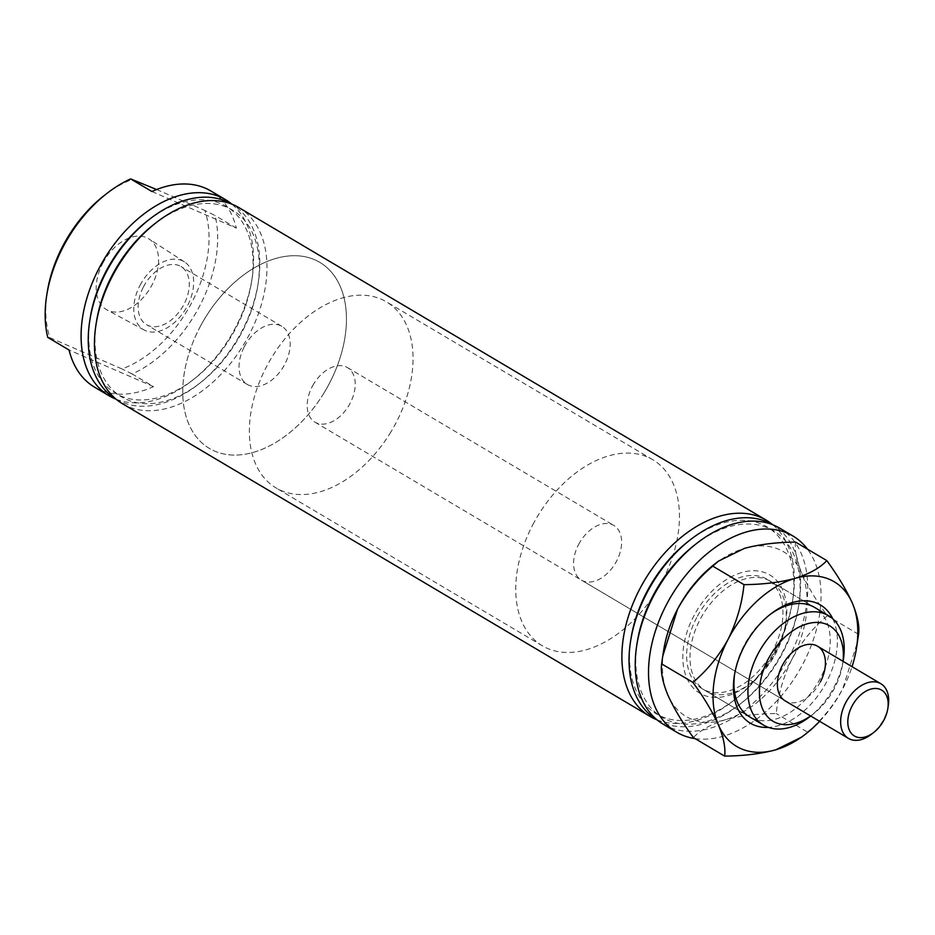 <?xml version="1.0" encoding="UTF-8"?>
<svg xmlns="http://www.w3.org/2000/svg" width="935" height="935" viewBox="0 0 935 935"><rect width="100%" height="100%" fill="white"/><g stroke="black" fill="none" stroke-linecap="round" stroke-linejoin="round"><path stroke-width="0.7" stroke-dasharray="4.67 3.51" d="M102.721 263.378A41.233 26.776 -59.3 0 1 149.016 238.974A41.233 26.776 -59.3 0 1 152.089 284.789A41.233 26.776 -59.3 0 1 106.976 309.894A41.233 26.776 -59.3 0 1 102.721 263.378M140.028 285.339A39.574 25.701 -59.3 0 1 184.452 261.905A39.574 25.701 -59.3 0 1 187.409 305.874A39.574 25.701 -59.3 0 1 144.107 329.973A39.574 25.701 -59.3 0 1 140.028 285.339M143.487 286.835A33.8 21.949 -59.3 0 1 180.958 266.522A33.8 21.949 -59.3 0 1 183.95 304.378A33.8 21.949 -59.3 0 1 146.479 324.679A33.8 21.949 -59.3 0 1 143.487 286.835M244.374 346.628A33.8 21.949 -59.3 0 1 281.844 326.327A33.8 21.949 -59.3 0 1 284.836 364.171A33.8 21.949 -59.3 0 1 247.366 384.484A33.8 21.949 -59.3 0 1 244.374 346.628M94.575 387.172A114.035 74.052 120.7 0 0 153.515 386.634L132.197 374A114.035 74.052 120.7 0 0 199.658 306.049A114.035 74.052 120.7 0 0 215.062 215.518L204.847 210.457A107.922 70.09 -59.3 0 1 121.994 368.939L49.964 337.71A107.922 70.09 -59.3 0 1 47.288 291.849M116.127 399.245A114.035 74.052 120.7 0 0 191.535 381.036A114.035 74.052 120.7 0 0 235.62 327.367A114.035 74.052 120.7 0 0 252.018 278.992A114.035 74.052 120.7 0 0 231.786 204.099M104.533 195.263A107.922 70.09 -59.3 0 1 132.828 179.216M96.515 321.453A108.635 70.557 120.7 0 0 200.183 382.906A108.635 70.557 120.7 0 0 242.188 331.761A108.635 70.557 120.7 0 0 257.803 285.689A108.635 70.557 120.7 0 0 154.135 224.236M122.543 403.756A114.035 74.052 120.7 0 0 248.944 335.256A114.035 74.052 120.7 0 0 238.834 207.57M116.267 399.327A113.416 73.666 120.7 0 0 198.068 384.542A113.416 73.666 120.7 0 0 241.92 331.154A113.416 73.666 120.7 0 0 258.224 283.048A113.416 73.666 120.7 0 0 231.938 204.192M90.251 317.748A108.635 70.557 120.7 0 0 193.919 379.189A108.635 70.557 120.7 0 0 235.924 328.056A108.635 70.557 120.7 0 0 251.55 281.973A108.635 70.557 120.7 0 0 147.87 220.531M810.622 715.965A55.492 36.033 120.7 0 0 813.158 714.095A55.492 36.033 120.7 0 0 834.616 687.973A55.492 36.033 120.7 0 0 842.587 664.434A55.492 36.033 120.7 0 0 843.008 661.314M843.312 659.935A63.638 41.327 -59.3 0 1 834.16 686.933A63.638 41.327 -59.3 0 1 809.558 716.888M578.59 544.532A31.767 20.628 -59.3 0 1 613.804 525.447A31.767 20.628 -59.3 0 1 616.621 561.023A31.767 20.628 -59.3 0 1 581.406 580.109A31.767 20.628 -59.3 0 1 578.59 544.532M199.856 327.32A108.18 70.254 -59.3 0 1 319.758 262.338A108.18 70.254 -59.3 0 1 329.354 383.479A108.18 70.254 -59.3 0 1 209.44 448.461A108.18 70.254 -59.3 0 1 199.856 327.32M532.845 524.699A108.18 70.254 -59.3 0 1 652.759 459.716A108.18 70.254 -59.3 0 1 662.354 580.857A108.18 70.254 -59.3 0 1 542.44 645.84A108.18 70.254 -59.3 0 1 532.845 524.699M631.043 638.289A108.635 70.557 120.7 0 0 734.711 699.731A108.635 70.557 120.7 0 0 776.716 648.598A108.635 70.557 120.7 0 0 792.331 602.514A108.635 70.557 120.7 0 0 688.663 541.061M656.908 719.786A114.035 74.052 120.7 0 0 732.327 701.577A114.035 74.052 120.7 0 0 776.412 647.908A114.035 74.052 120.7 0 0 792.81 599.534A114.035 74.052 120.7 0 0 772.579 524.64M657.06 719.868A113.416 73.666 120.7 0 0 738.86 705.083A113.416 73.666 120.7 0 0 782.712 651.695A113.416 73.666 120.7 0 0 799.016 603.589A113.416 73.666 120.7 0 0 772.719 524.734M637.296 641.994A108.635 70.557 120.7 0 0 740.976 703.447A108.635 70.557 120.7 0 0 782.981 652.303A108.635 70.557 120.7 0 0 798.595 606.231A108.635 70.557 120.7 0 0 694.927 544.778M663.336 724.298A114.035 74.052 120.7 0 0 789.736 655.797A114.035 74.052 120.7 0 0 779.626 528.111M696.704 617.579A63.638 41.327 120.7 0 0 702.349 688.838A63.638 41.327 120.7 0 0 772.883 650.62A63.638 41.327 120.7 0 0 767.249 579.361A63.638 41.327 120.7 0 0 696.704 617.579M695.137 738.627A114.035 74.052 120.7 0 0 803.06 663.698A114.035 74.052 120.7 0 0 807.454 549.137M820.416 681.814A31.767 20.628 -59.3 0 1 785.201 700.899L581.406 580.109M156.624 189.536L204.847 210.457M151.926 191.523L236.368 228.14A114.035 74.052 120.7 0 0 210.854 190.985M132.197 374L121.994 368.939M153.515 386.634L69.061 350.017M49.964 337.71L47.755 337.383M236.368 228.14L215.062 215.518M741.747 572.536A68.722 44.635 120.7 0 0 683.286 649.042A68.722 44.635 120.7 0 0 727.851 695.663A68.722 44.635 120.7 0 0 749.367 684.291A68.722 44.635 120.7 0 0 785.821 622.78A68.722 44.635 120.7 0 0 741.747 572.536M731.696 693.069A63.638 41.327 -59.3 0 1 705.68 690.813A63.638 41.327 -59.3 0 1 694.518 632.282A63.638 41.327 -59.3 0 1 744.564 579.069A63.638 41.327 -59.3 0 1 770.569 581.336A63.638 41.327 -59.3 0 1 785.365 625.597A63.638 41.327 -59.3 0 1 751.611 682.538A63.638 41.327 -59.3 0 1 731.696 693.069M832.793 618.818A68.722 44.635 -59.3 0 1 827.101 680.879A68.722 44.635 -59.3 0 1 778.458 725.665A68.722 44.635 -59.3 0 1 768.43 727.395M769.704 614.809A63.638 41.327 120.7 0 0 768.593 615.651A63.638 41.327 120.7 0 0 734.84 672.604A63.638 41.327 120.7 0 0 734.641 673.983M702.349 688.838L749.636 716.865A63.638 41.327 120.7 0 0 775.653 719.132A63.638 41.327 120.7 0 0 825.698 665.919A63.638 41.327 120.7 0 0 814.525 607.388L767.249 579.361M795.58 542.09C794.469 549.979 796.526 560.357 801.762 573.213C807.711 586.374 816.232 600.574 827.323 615.803C813.31 627.432 801.564 641.807 792.085 658.941C783.483 676.321 778.189 694.53 776.225 713.545C757.186 713.721 740.158 715.813 725.116 719.821C710.857 724.309 700.28 730.223 693.384 737.586M858.564 634.327L827.323 615.803M801.704 737.084L807.466 732.07L776.225 713.545M807.466 732.07C821.479 720.441 833.225 706.065 842.704 688.943L857.465 642.064M819.656 721.317A95.709 62.154 120.7 0 0 842.704 688.943A95.709 62.154 -59.3 0 0 852.054 666.667M714.515 564.202A95.709 62.154 -59.3 0 1 744.482 548.366A95.709 62.154 -59.3 0 1 801.762 573.213A95.709 62.154 -59.3 0 1 792.085 658.941A95.709 62.154 120.7 0 1 725.116 719.821A95.709 62.154 -59.3 0 1 667.835 694.986A95.709 62.154 -59.3 0 1 663.745 649.848M324.316 392.431A108.18 70.254 -59.3 0 1 209.44 448.461A108.18 70.254 -59.3 0 1 204.882 318.379A108.18 70.254 -59.3 0 1 319.758 262.338A108.18 70.254 -59.3 0 1 324.316 392.431M390.923 431.9A108.18 70.254 -59.3 0 1 276.047 487.93A108.18 70.254 -59.3 0 1 271.489 357.848A108.18 70.254 -59.3 0 1 386.365 301.818A108.18 70.254 -59.3 0 1 390.923 431.9M888.25 705.843A31.767 20.628 -59.3 0 1 882.208 721.949A31.767 20.628 -59.3 0 1 871.397 734.279M313.669 384.005A31.767 20.628 120.7 0 0 315.001 422.199A31.767 20.628 120.7 0 0 348.743 405.743A31.767 20.628 120.7 0 0 347.399 367.548A31.767 20.628 120.7 0 0 313.669 384.005M184.452 261.905L149.016 238.974M281.844 326.327L180.958 266.522M200.183 382.906L198.068 384.542M193.919 379.189L191.535 381.036M813.158 714.095L810.692 716.011M347.399 367.548L613.804 525.447M652.759 459.716L386.365 301.818M734.711 699.731L732.327 701.577M740.976 703.447L738.86 705.083M798.595 606.231L799.016 603.589M792.331 602.514L792.81 599.534M542.44 645.84L276.047 487.93M842.587 664.434L843.089 661.361M251.55 281.973L252.018 278.992M257.803 285.689L258.224 283.048M247.366 384.484L146.479 324.679M144.107 329.973L106.976 309.894M734.84 672.604L734.396 675.409M768.593 615.651L770.849 613.909M705.68 690.813L749.636 716.865M662.868 655.353L662.751 656.136M770.569 581.336L814.525 607.388M785.365 625.597L785.821 622.78M751.611 682.538L749.367 684.291M315.001 422.199L785.201 700.899"/><path stroke-width="1.4" d="M231.786 204.099A114.035 74.052 120.7 0 0 225.51 199.669A114.035 74.052 120.7 0 0 99.11 268.17A114.035 74.052 120.7 0 0 109.22 395.867A114.035 74.052 120.7 0 0 116.127 399.245M225.51 199.669L210.854 190.985A114.035 74.052 120.7 0 0 151.926 191.523L130.608 178.901A114.035 74.052 120.7 0 0 107.233 193.171A114.035 74.052 120.7 0 0 63.148 246.852A114.035 74.052 120.7 0 0 46.75 295.226A114.035 74.052 120.7 0 0 47.755 337.383L69.061 350.017A114.035 74.052 120.7 0 0 94.575 387.172L109.22 395.867M46.75 295.226L47.288 291.849A107.922 70.09 -59.3 0 1 62.809 246.069A107.922 70.09 -59.3 0 1 104.533 195.263L107.233 193.171M130.608 178.901L156.624 189.536M772.579 524.64A114.035 74.052 120.7 0 0 766.303 520.211L238.834 207.57A114.035 74.052 120.7 0 0 156.519 222.39L154.135 224.236A108.635 70.557 120.7 0 0 112.13 275.369A108.635 70.557 120.7 0 0 96.515 321.453L96.036 324.433A114.035 74.052 120.7 0 0 122.543 403.756L650.012 716.397A114.035 74.052 120.7 0 0 656.908 719.786M156.519 222.39A114.035 74.052 120.7 0 0 112.434 276.07A114.035 74.052 120.7 0 0 96.036 324.433M231.938 204.192A113.416 73.666 120.7 0 0 149.986 218.883A113.416 73.666 120.7 0 0 106.134 272.272A113.416 73.666 120.7 0 0 89.83 320.389A113.416 73.666 120.7 0 0 116.267 399.327M149.986 218.883L147.87 220.531A108.635 70.557 120.7 0 0 105.865 271.664A108.635 70.557 120.7 0 0 90.251 317.748L89.83 320.389M843.008 661.314A55.492 36.033 120.7 0 0 817.506 622.441A55.492 36.033 120.7 0 0 768.184 659.175A55.492 36.033 120.7 0 0 765.999 714.866A55.492 36.033 120.7 0 0 810.622 715.965M810.692 716.011L809.558 716.888A63.638 41.327 -59.3 0 1 763.626 725.151A63.638 41.327 -59.3 0 1 757.981 653.904A63.638 41.327 -59.3 0 1 828.515 615.674A63.638 41.327 -59.3 0 1 843.312 659.935L843.089 661.361M873.652 732.526A26.671 17.321 120.7 0 0 882.722 722.182A26.671 17.321 120.7 0 0 887.806 708.66A26.671 17.321 120.7 0 0 877.182 688.581A26.671 17.321 120.7 0 0 853.269 703.915A26.671 17.321 120.7 0 0 850.803 732.666A26.671 17.321 120.7 0 0 873.652 732.526L871.397 734.279A31.767 20.628 -59.3 0 1 848.466 738.405L785.201 700.899A31.767 20.628 -59.3 0 1 782.385 665.334A31.767 20.628 -59.3 0 1 817.599 646.249A31.767 20.628 -59.3 0 1 820.416 681.814M772.719 524.734A113.416 73.666 120.7 0 0 690.778 539.425L688.663 541.061A108.635 70.557 120.7 0 0 646.658 592.206A108.635 70.557 120.7 0 0 631.043 638.289L630.622 640.931A113.416 73.666 120.7 0 0 657.06 719.868M766.303 520.211A114.035 74.052 120.7 0 0 639.902 588.711A114.035 74.052 120.7 0 0 650.012 716.397M690.778 539.425A113.416 73.666 120.7 0 0 646.926 592.813A113.416 73.666 120.7 0 0 630.622 640.931M807.454 549.137A114.035 74.052 120.7 0 0 792.938 536L779.626 528.111A114.035 74.052 120.7 0 0 697.311 542.931L694.927 544.778A108.635 70.557 120.7 0 0 652.922 595.911A108.635 70.557 120.7 0 0 637.296 641.994L636.828 644.975A114.035 74.052 120.7 0 0 663.336 724.298L676.659 732.198A114.035 74.052 120.7 0 0 695.137 738.627M697.311 542.931A114.035 74.052 120.7 0 0 653.226 596.612A114.035 74.052 120.7 0 0 636.828 644.975M792.938 536A114.035 74.052 120.7 0 0 666.538 604.501A114.035 74.052 120.7 0 0 676.659 732.198M768.43 727.395A68.722 44.635 -59.3 0 1 734.396 675.409A68.722 44.635 -59.3 0 1 770.849 613.909A68.722 44.635 -59.3 0 1 792.366 602.537A68.722 44.635 -59.3 0 1 832.793 618.818M828.515 615.674L814.525 607.388A63.638 41.327 120.7 0 0 788.521 605.12A63.638 41.327 120.7 0 0 769.704 614.809M734.641 673.983A63.638 41.327 120.7 0 0 749.636 716.865L763.626 725.151M826.832 560.614C819.925 567.966 809.348 573.891 795.101 578.368A95.709 62.154 -59.3 0 1 852.381 603.215A95.709 62.154 -59.3 0 1 856.46 648.341L858.564 634.327C859.674 626.438 857.617 616.072 852.381 603.215C846.444 590.043 837.924 575.843 826.832 560.614L795.58 542.09C776.553 542.265 759.512 544.357 744.482 548.366L718.501 561.117L712.75 566.131L743.991 584.644C742.086 603.449 736.803 621.658 728.131 639.26C718.781 656.206 707.035 670.582 692.893 682.386L661.641 663.873L662.74 656.136L677.513 609.258C686.851 592.311 698.597 577.935 712.75 566.131M692.893 682.386C703.891 697.452 712.4 711.652 718.442 724.987A95.709 62.154 -59.3 0 1 728.131 639.26A95.709 62.154 -59.3 0 1 795.101 578.368C780.059 582.388 763.018 584.48 743.991 584.644M724.625 756.099C743.664 755.936 760.693 753.844 775.734 749.823A95.709 62.154 -59.3 0 1 718.442 724.987C723.655 737.715 725.712 748.082 724.625 756.099L693.384 737.586C682.386 722.521 673.866 708.321 667.835 694.986C662.623 682.258 660.566 671.891 661.641 663.873M805.701 733.987A95.709 62.154 120.7 0 1 775.734 749.823L801.704 737.084L805.701 733.987A95.709 62.154 120.7 0 0 819.656 721.317M856.46 648.341A95.709 62.154 -59.3 0 1 852.054 666.667M662.868 655.353L663.745 649.848A95.709 62.154 -59.3 0 1 677.513 609.258A95.709 62.154 -59.3 0 1 714.515 564.202L718.501 561.117M848.466 738.405A31.767 20.628 -59.3 0 1 847.133 700.198A31.767 20.628 -59.3 0 1 880.863 683.754A31.767 20.628 -59.3 0 1 888.25 705.843L887.806 708.66M817.599 646.249L880.863 683.754"/></g></svg>
